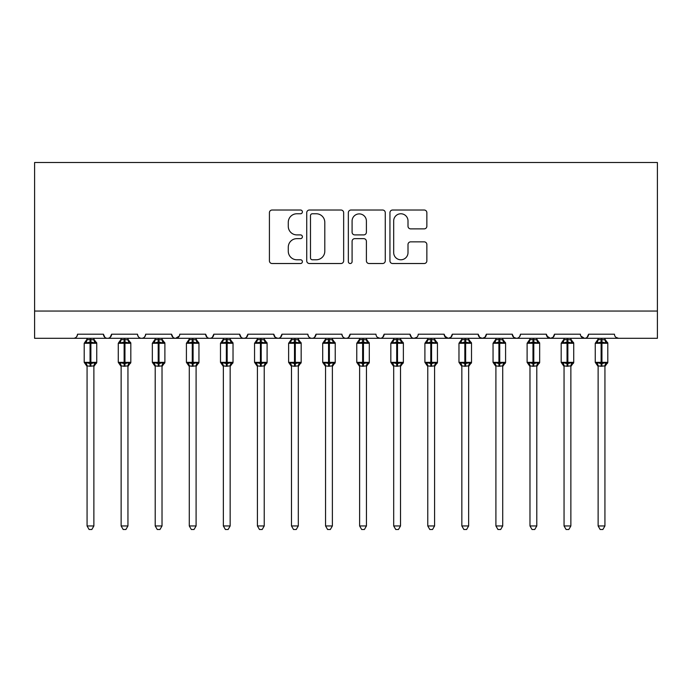 <?xml version="1.0" encoding="UTF-8"?>
<svg xmlns="http://www.w3.org/2000/svg" width="692" height="692" viewBox="0 0 692 692"><rect width="100%" height="100%" fill="white"/><g stroke="black" fill="none" stroke-linecap="round" stroke-linejoin="round"><path stroke-width="1.04" d="M302.395 211.89A1.877 1.877 0 0 0 300.518 210.022L272.094 210.022A2.673 2.673 0 0 0 269.422 212.695L269.422 260.849A2.673 2.673 0 0 0 272.094 263.522L300.518 263.522A1.877 1.877 0 0 0 302.395 261.654A1.877 1.877 0 0 0 300.518 259.777L296.842 259.777A8.563 8.563 0 0 1 288.279 251.222L288.279 247.208A8.563 8.563 0 0 1 296.842 238.645L300.518 238.645A1.877 1.877 0 0 0 302.395 236.768A1.877 1.877 0 0 0 300.518 234.899L296.842 234.899A8.563 8.563 0 0 1 288.279 226.336L288.279 222.322A8.563 8.563 0 0 1 296.842 213.767L300.518 213.767A1.877 1.877 0 0 0 302.395 211.89M424.187 228.879A2.673 2.673 0 0 0 426.86 226.206L426.86 212.695A2.673 2.673 0 0 0 424.187 210.022L392.615 210.022A2.673 2.673 0 0 0 389.942 212.695L389.942 260.849A2.673 2.673 0 0 0 392.615 263.522L424.187 263.522A2.673 2.673 0 0 0 426.86 260.849L426.86 244.527A2.673 2.673 0 0 0 424.187 241.854L410.676 241.854A2.673 2.673 0 0 0 408.003 244.527L408.003 252.623A7.154 7.154 0 0 1 400.841 259.777A7.154 7.154 0 0 1 393.687 252.623L393.687 220.921A7.154 7.154 0 0 1 400.841 213.767A7.154 7.154 0 0 1 408.003 220.921L408.003 226.206A2.673 2.673 0 0 0 410.676 228.879L424.187 228.879M34.6 311.045L657.4 311.045L657.4 162.499L34.6 162.499L34.6 338.302L73.439 338.302C75.61 338.379 76.968 337.013 77.53 334.21L103.419 334.21L104.916 337.376M343.656 212.695A2.673 2.673 0 0 0 340.983 210.022L309.411 210.022A2.673 2.673 0 0 0 306.738 212.695L306.738 260.849A2.673 2.673 0 0 0 309.411 263.522L340.983 263.522A2.673 2.673 0 0 0 343.656 260.849L343.656 212.695M351.017 210.022L382.589 210.022A2.673 2.673 0 0 1 385.262 212.695L385.262 260.849A2.673 2.673 0 0 1 382.589 263.522L369.078 263.522A2.673 2.673 0 0 1 366.397 260.849L366.397 241.318A2.673 2.673 0 0 0 363.724 238.645L354.762 238.645A2.673 2.673 0 0 0 352.09 241.318L352.09 261.654A1.877 1.877 0 0 1 350.213 263.522A1.877 1.877 0 0 1 348.344 261.654L348.344 212.695A2.673 2.673 0 0 1 351.017 210.022M73.439 338.302C75.61 338.379 76.968 337.013 77.53 334.21A4.091 4.091 0 0 1 73.439 338.302L107.511 338.302C105.34 338.379 103.982 337.013 103.419 334.21A4.091 4.091 0 0 0 107.511 338.302A4.091 4.091 0 0 0 111.602 334.21L137.492 334.21A4.091 4.091 0 0 0 141.583 338.302A4.091 4.091 0 0 0 145.666 334.21L171.564 334.21A4.091 4.091 0 0 0 175.647 338.302A4.091 4.091 0 0 0 179.738 334.21L205.628 334.21A4.091 4.091 0 0 0 209.719 338.302A4.091 4.091 0 0 0 213.811 334.21L239.7 334.21A4.091 4.091 0 0 0 243.792 338.302A4.091 4.091 0 0 0 247.874 334.21L273.772 334.21A4.091 4.091 0 0 0 277.864 338.302A4.091 4.091 0 0 0 281.947 334.21L307.845 334.21A4.091 4.091 0 0 0 311.928 338.302A4.091 4.091 0 0 0 316.019 334.21L341.909 334.21A4.091 4.091 0 0 0 346 338.302A4.091 4.091 0 0 0 350.091 334.21L375.981 334.21A4.091 4.091 0 0 0 380.072 338.302A4.091 4.091 0 0 0 384.155 334.21L410.053 334.21A4.091 4.091 0 0 0 414.136 338.302A4.091 4.091 0 0 0 418.228 334.21L444.126 334.21A4.091 4.091 0 0 0 448.208 338.302A4.091 4.091 0 0 0 452.3 334.21L478.189 334.21A4.091 4.091 0 0 0 482.281 338.302A4.091 4.091 0 0 0 486.372 334.21L512.262 334.21A4.091 4.091 0 0 0 516.353 338.302A4.091 4.091 0 0 0 520.436 334.21L546.334 334.21A4.091 4.091 0 0 0 550.417 338.302A4.091 4.091 0 0 0 554.508 334.21L580.398 334.21A4.091 4.091 0 0 0 584.489 338.302A4.091 4.091 0 0 0 588.581 334.21L614.47 334.21A4.091 4.091 0 0 0 618.562 338.302L615.932 337.341M110.106 337.376L111.602 334.21C111.04 337.013 109.682 338.379 107.511 338.302L584.489 338.302C586.66 338.379 588.018 337.013 588.581 334.21L587.084 337.376M554.508 334.21L553.012 337.376M546.334 334.21L547.83 337.376M512.262 334.21L513.758 337.376M486.372 334.21L484.876 337.376M478.189 334.21L479.686 337.376M452.3 334.21L450.803 337.376M444.126 334.21L445.613 337.376M416.774 337.341L414.136 338.302C411.974 338.379 410.607 337.013 410.053 334.21L411.55 337.376M377.434 337.341L380.072 338.302C382.235 338.379 383.602 337.013 384.155 334.21L382.667 337.376M341.909 334.21C342.471 337.013 343.829 338.379 346 338.302C348.171 338.379 349.529 337.013 350.091 334.21L348.595 337.376M307.845 334.21C308.398 337.013 309.765 338.379 311.928 338.302C314.099 338.379 315.465 337.013 316.019 334.21L314.523 337.376M275.226 337.341L277.864 338.302C280.026 338.379 281.393 337.013 281.947 334.21L280.45 337.376M273.772 334.21L275.269 337.376M241.197 337.376L239.7 334.21C240.262 337.013 241.62 338.379 243.792 338.302C245.954 338.379 247.321 337.013 247.874 334.21L246.387 337.376M207.124 337.376L205.628 334.21C206.19 337.013 207.548 338.379 209.719 338.302C211.89 338.379 213.248 337.013 213.811 334.21L212.314 337.376M179.297 336.061L175.647 338.302C173.484 338.379 172.118 337.013 171.564 334.21L173.052 337.376M657.4 311.045L657.4 338.302L584.489 338.302L580.847 336.061M137.492 334.21C138.045 337.013 139.412 338.379 141.583 338.302C143.746 338.379 145.112 337.013 145.666 334.21M444.567 336.061L448.208 338.302L450.847 337.341M479.651 337.341L482.281 338.302L484.91 337.341M513.715 337.341L516.353 338.302C518.516 338.379 519.882 337.013 520.436 334.21M546.775 336.061L550.417 338.302L553.055 337.341M312.36 213.767A1.877 1.877 0 0 0 310.483 215.636L310.483 257.908A1.877 1.877 0 0 0 312.36 259.777L316.235 259.777A8.563 8.563 0 0 0 324.799 251.222L324.799 222.322A8.563 8.563 0 0 0 316.235 213.767L312.36 213.767M366.397 221.051A7.154 7.154 0 0 0 359.243 213.897A7.154 7.154 0 0 0 352.09 221.051L352.09 232.227A2.673 2.673 0 0 0 354.762 234.899L363.724 234.899A2.673 2.673 0 0 0 366.397 232.227L366.397 221.051M87.071 366.016A3.002 2.854 180 0 0 85.497 363.499L86.076 362.617L90.064 363.577L90.064 362.357L90.886 362.357L90.886 342.047L94.873 343.007L95.851 341.995A1.367 1.367 0 0 1 96.742 343.275L84.208 343.275L84.208 362.357L90.064 362.357L90.064 342.047L86.076 343.007L85.497 342.133A3.002 2.854 -0 0 0 87.071 339.616L93.887 339.755L93.878 338.302M93.878 525.955L91.837 529.501L89.112 529.501L87.071 525.955L93.878 525.955L93.887 365.869L90.064 366.276L90.064 363.577L90.886 363.577L90.886 362.357L96.742 362.357A1.367 1.367 0 0 1 95.851 363.637L93.878 366.449M90.886 366.276L90.886 363.577L94.873 362.617L95.453 363.499A3.002 2.854 180 0 0 93.878 366.016L93.878 365.999M87.071 525.955L87.071 365.999L86.076 362.617M90.064 366.276L87.062 365.869M87.071 338.302L87.071 339.634M86.076 343.007L86.483 341.848M94.873 343.007L93.887 339.755M93.887 365.869L94.873 362.617M121.135 366.016A3.002 2.854 180 0 0 119.56 363.499L120.148 362.617L124.136 363.577L124.136 362.357L124.958 362.357L124.958 342.047L128.937 343.007L129.923 341.995A1.367 1.367 0 0 1 130.814 343.275L118.28 343.275L118.28 362.357L124.136 362.357L124.136 342.047L120.148 343.007L119.56 342.133A3.002 2.854 -0 0 0 121.135 339.616L127.951 339.755L127.951 338.302M127.951 525.955L125.909 529.501L123.185 529.501L121.135 525.955L127.951 525.955L127.951 365.869L124.136 366.276L124.136 363.577L124.958 363.577L124.958 362.357L130.814 362.357A1.367 1.367 0 0 1 129.923 363.637L127.951 366.449M124.958 366.276L124.958 363.577L128.937 362.617L129.525 363.499A3.002 2.854 180 0 0 127.951 366.016L127.951 365.999M121.135 525.955L121.135 365.869L120.148 362.617M124.136 366.276L121.135 365.869M121.135 338.302L121.135 339.634M120.148 343.007L120.546 341.848M128.937 343.007L127.951 339.755M127.951 365.869L128.937 362.617M155.207 366.016A3.002 2.854 180 0 0 153.633 363.499L154.221 362.617L158.209 363.577L158.209 362.357L159.022 362.357L159.022 342.047L163.009 343.007L163.987 341.995A1.367 1.367 0 0 1 164.886 343.275L152.344 343.275L152.344 362.357L158.209 362.357L158.209 342.047L154.221 343.007L153.633 342.133A3.002 2.854 -0 0 0 155.207 339.616L162.023 339.755L162.023 338.302M162.023 525.955L159.973 529.501L157.257 529.501L155.207 525.955L162.023 525.955L162.023 365.869L158.209 366.276L158.209 363.577L159.022 363.577L159.022 362.357L164.886 362.357A1.367 1.367 0 0 1 163.987 363.637L162.023 366.449M159.022 366.276L159.022 363.577L163.009 362.617L163.597 363.499A3.002 2.854 180 0 0 162.023 366.016L162.023 365.999M155.207 525.955L155.207 365.869L154.221 362.617M158.209 366.276L155.207 365.869M155.207 338.302L155.207 339.634M154.221 343.007L154.619 341.848M163.009 343.007L162.023 339.755M162.023 365.869L163.009 362.617M189.279 366.016A3.002 2.854 180 0 0 187.705 363.499L188.293 362.617L192.272 363.577L192.272 362.357L193.094 362.357L193.094 342.047L197.082 343.007L198.059 341.995A1.367 1.367 0 0 1 198.95 343.275L186.416 343.275L186.416 362.357L192.272 362.357L192.272 342.047L188.293 343.007L187.705 342.133A3.002 2.854 -0 0 0 189.279 339.616L196.095 339.755L196.095 338.302M196.095 525.955L194.045 529.501L191.321 529.501L189.279 525.955L196.095 525.955L196.095 365.869L192.272 366.276L192.272 363.577L193.094 363.577L193.094 362.357L198.95 362.357A1.367 1.367 0 0 1 198.059 363.637L196.095 366.449M193.094 366.276L193.094 363.577L197.082 362.617L197.67 363.499A3.002 2.854 180 0 0 196.095 366.016L196.095 365.999M189.279 525.955L189.279 365.869L188.293 362.617M192.272 366.276L189.279 365.869M189.279 338.302L189.279 339.634M188.293 343.007L188.691 341.848M197.082 343.007L196.095 339.755M196.095 365.869L197.082 362.617M223.352 366.016A3.002 2.854 180 0 0 221.777 363.499L222.357 362.617L226.345 363.577L226.345 362.357L227.166 362.357L227.166 342.047L231.154 343.007L232.131 341.995A1.367 1.367 0 0 1 233.022 343.275L220.489 343.275L220.489 362.357L226.345 362.357L226.345 342.047L222.357 343.007L221.777 342.133A3.002 2.854 -0 0 0 223.352 339.616L230.168 339.755L230.159 338.302M230.159 525.955L228.118 529.501L225.393 529.501L223.352 525.955L230.159 525.955L230.168 365.869L226.345 366.276L226.345 363.577L227.166 363.577L227.166 362.357L233.022 362.357A1.367 1.367 0 0 1 232.131 363.637L230.159 366.449M227.166 366.276L227.166 363.577L231.154 362.617L231.733 363.499A3.002 2.854 180 0 0 230.159 366.016L230.159 365.999M223.352 525.955L223.352 365.999L222.357 362.617M226.345 366.276L223.343 365.869M223.352 338.302L223.352 339.634M222.357 343.007L222.763 341.848M231.154 343.007L230.168 339.755M230.168 365.869L231.154 362.617M257.415 366.016A3.002 2.854 180 0 0 255.841 363.499L256.429 362.617L260.417 363.577L260.417 362.357L261.23 362.357L261.23 342.047L265.218 343.007L266.204 341.995A1.367 1.367 0 0 1 267.095 343.275L254.552 343.275L254.552 362.357L260.417 362.357L260.417 342.047L256.429 343.007L255.841 342.133A3.002 2.854 -0 0 0 257.415 339.616L264.232 339.755L264.232 338.302M264.232 525.955L262.19 529.501L259.465 529.501L257.415 525.955L264.232 525.955L264.232 365.869L260.417 366.276L260.417 363.577L261.23 363.577L261.23 362.357L267.095 362.357A1.367 1.367 0 0 1 266.204 363.637L264.232 366.449M261.23 366.276L261.23 363.577L265.218 362.617L265.806 363.499A3.002 2.854 180 0 0 264.232 366.016L264.232 365.999M257.415 525.955L257.415 365.869L256.429 362.617M260.417 366.276L257.415 365.869M257.415 338.302L257.415 339.634M256.429 343.007L256.827 341.848M265.218 343.007L264.232 339.755M264.232 365.869L265.218 362.617M291.488 366.016A3.002 2.854 180 0 0 289.913 363.499L290.502 362.617L294.489 363.577L294.489 362.357L295.302 362.357L295.302 342.047L299.29 343.007L300.267 341.995A1.367 1.367 0 0 1 301.167 343.275L288.625 343.275L288.625 362.357L294.489 362.357L294.489 342.047L290.502 343.007L289.913 342.133A3.002 2.854 -0 0 0 291.488 339.616L298.304 339.755L298.304 338.302M298.304 525.955L296.254 529.501L293.538 529.501L291.488 525.955L298.304 525.955L298.304 365.869L294.489 366.276L294.489 363.577L295.302 363.577L295.302 362.357L301.167 362.357A1.367 1.367 0 0 1 300.267 363.637L298.304 366.449M295.302 366.276L295.302 363.577L299.29 362.617L299.878 363.499A3.002 2.854 180 0 0 298.304 366.016L298.304 365.999M291.488 525.955L291.488 365.869L290.502 362.617M294.489 366.276L291.488 365.869M291.488 338.302L291.488 339.634M290.502 343.007L290.899 341.848M299.29 343.007L298.304 339.755M298.304 365.869L299.29 362.617M325.56 366.016A3.002 2.854 180 0 0 323.986 363.499L324.565 362.617L328.553 363.577L328.553 362.357L329.375 362.357L329.375 342.047L333.362 343.007L334.34 341.995A1.367 1.367 0 0 1 335.231 343.275L322.697 343.275L322.697 362.357L328.553 362.357L328.553 342.047L324.565 343.007L323.986 342.133A3.002 2.854 -0 0 0 325.56 339.616L332.376 339.755L332.376 338.302M332.376 525.955L330.326 529.501L327.601 529.501L325.56 525.955L332.376 525.955L332.376 365.869L328.553 366.276L328.553 363.577L329.375 363.577L329.375 362.357L335.231 362.357A1.367 1.367 0 0 1 334.34 363.637L332.376 366.449M329.375 366.276L329.375 363.577L333.362 362.617L333.951 363.499A3.002 2.854 180 0 0 332.376 366.016L332.376 365.999M325.56 525.955L325.56 365.999L324.565 362.617M328.553 366.276L325.551 365.869M325.56 338.302L325.56 339.634M324.565 343.007L324.972 341.848M333.362 343.007L332.376 339.755M332.376 365.869L333.362 362.617M359.624 366.016A3.002 2.854 180 0 0 358.049 363.499L358.638 362.617L362.625 363.577L362.625 362.357L363.447 362.357L363.447 342.047L367.435 343.007L368.412 341.995A1.367 1.367 0 0 1 369.303 343.275L356.769 343.275L356.769 362.357L362.625 362.357L362.625 342.047L358.638 343.007L358.049 342.133A3.002 2.854 -0 0 0 359.624 339.616L366.449 339.755L366.44 338.302M366.44 525.955L364.399 529.501L361.674 529.501L359.624 525.955L366.44 525.955L366.449 365.869L362.625 366.276L362.625 363.577L363.447 363.577L363.447 362.357L369.303 362.357A1.367 1.367 0 0 1 368.412 363.637L366.44 366.449M363.447 366.276L363.447 363.577L367.435 362.617L368.014 363.499A3.002 2.854 180 0 0 366.44 366.016L366.44 365.999M359.624 525.955L359.624 365.869L358.638 362.617M362.625 366.276L359.624 365.869M359.624 338.302L359.624 339.634M358.638 343.007L359.044 341.848M367.435 343.007L366.449 339.755M366.449 365.869L367.435 362.617M393.696 366.016A3.002 2.854 180 0 0 392.122 363.499L392.71 362.617L396.698 363.577L396.698 362.357L397.511 362.357L397.511 342.047L401.498 343.007L402.476 341.995A1.367 1.367 0 0 1 403.375 343.275L390.833 343.275L390.833 362.357L396.698 362.357L396.698 342.047L392.71 343.007L392.122 342.133A3.002 2.854 -0 0 0 393.696 339.616L400.512 339.755L400.512 338.302M400.512 525.955L398.462 529.501L395.746 529.501L393.696 525.955L400.512 525.955L400.512 365.869L396.698 366.276L396.698 363.577L397.511 363.577L397.511 362.357L403.375 362.357A1.367 1.367 0 0 1 402.476 363.637L400.512 366.449M397.511 366.276L397.511 363.577L401.498 362.617L402.087 363.499A3.002 2.854 180 0 0 400.512 366.016L400.512 365.999M393.696 525.955L393.696 365.869L392.71 362.617M396.698 366.276L393.696 365.869M393.696 338.302L393.696 339.634M392.71 343.007L393.108 341.848M401.498 343.007L400.512 339.755M400.512 365.869L401.498 362.617M427.768 366.016A3.002 2.854 180 0 0 426.194 363.499L426.782 362.617L430.77 363.577L430.77 362.357L431.583 362.357L431.583 342.047L435.571 343.007L436.548 341.995A1.367 1.367 0 0 1 437.448 343.275L424.905 343.275L424.905 362.357L430.77 362.357L430.77 342.047L426.782 343.007L426.194 342.133A3.002 2.854 -0 0 0 427.768 339.616L434.585 339.755L434.585 338.302M434.585 525.955L432.535 529.501L429.81 529.501L427.768 525.955L434.585 525.955L434.585 365.869L430.77 366.276L430.77 363.577L431.583 363.577L431.583 362.357L437.448 362.357A1.367 1.367 0 0 1 436.548 363.637L434.585 366.449M431.583 366.276L431.583 363.577L435.571 362.617L436.159 363.499A3.002 2.854 180 0 0 434.585 366.016L434.585 365.999M427.768 525.955L427.768 365.869L426.782 362.617M430.77 366.276L427.768 365.869M427.768 338.302L427.768 339.634M426.782 343.007L427.18 341.848M435.571 343.007L434.585 339.755M434.585 365.869L435.571 362.617M461.841 366.016A3.002 2.854 180 0 0 460.267 363.499L460.846 362.617L464.834 363.577L464.834 362.357L465.655 362.357L465.655 342.047L469.643 343.007L470.621 341.995A1.367 1.367 0 0 1 471.512 343.275L458.978 343.275L458.978 362.357L464.834 362.357L464.834 342.047L460.846 343.007L460.267 342.133A3.002 2.854 -0 0 0 461.841 339.616L468.657 339.755L468.648 338.302M468.648 525.955L466.607 529.501L463.882 529.501L461.841 525.955L468.648 525.955L468.657 365.869L464.834 366.276L464.834 363.577L465.655 363.577L465.655 362.357L471.512 362.357A1.367 1.367 0 0 1 470.621 363.637L468.648 366.449M465.655 366.276L465.655 363.577L469.643 362.617L470.223 363.499A3.002 2.854 180 0 0 468.648 366.016L468.648 365.999M461.841 525.955L461.841 365.999L460.846 362.617M464.834 366.276L461.832 365.869M461.841 338.302L461.841 339.634M460.846 343.007L461.253 341.848M469.643 343.007L468.657 339.755M468.657 365.869L469.643 362.617M495.904 366.016A3.002 2.854 180 0 0 494.33 363.499L494.918 362.617L498.906 363.577L498.906 362.357L499.728 362.357L499.728 342.047L503.707 343.007L504.693 341.995A1.367 1.367 0 0 1 505.584 343.275L493.05 343.275L493.05 362.357L498.906 362.357L498.906 342.047L494.918 343.007L494.33 342.133A3.002 2.854 -0 0 0 495.904 339.616L502.721 339.755L502.721 338.302M502.721 525.955L500.679 529.501L497.955 529.501L495.904 525.955L502.721 525.955L502.721 365.869L498.906 366.276L498.906 363.577L499.728 363.577L499.728 362.357L505.584 362.357A1.367 1.367 0 0 1 504.693 363.637L502.721 366.449M499.728 366.276L499.728 363.577L503.707 362.617L504.295 363.499A3.002 2.854 180 0 0 502.721 366.016L502.721 365.999M495.904 525.955L495.904 365.869L494.918 362.617M498.906 366.276L495.904 365.869M495.904 338.302L495.904 339.634M494.918 343.007L495.316 341.848M503.707 343.007L502.721 339.755M502.721 365.869L503.707 362.617M529.977 366.016A3.002 2.854 180 0 0 528.403 363.499L528.991 362.617L532.978 363.577L532.978 362.357L533.792 362.357L533.792 342.047L537.779 343.007L538.757 341.995A1.367 1.367 0 0 1 539.656 343.275L527.114 343.275L527.114 362.357L532.978 362.357L532.978 342.047L528.991 343.007L528.403 342.133A3.002 2.854 -0 0 0 529.977 339.616L536.793 339.755L536.793 338.302M536.793 525.955L534.743 529.501L532.027 529.501L529.977 525.955L536.793 525.955L536.793 365.869L532.978 366.276L532.978 363.577L533.792 363.577L533.792 362.357L539.656 362.357A1.367 1.367 0 0 1 538.757 363.637L536.793 366.449M533.792 366.276L533.792 363.577L537.779 362.617L538.367 363.499A3.002 2.854 180 0 0 536.793 366.016L536.793 365.999M529.977 525.955L529.977 365.869L528.991 362.617M532.978 366.276L529.977 365.869M529.977 338.302L529.977 339.634M528.991 343.007L529.389 341.848M537.779 343.007L536.793 339.755M536.793 365.869L537.779 362.617M564.049 366.016A3.002 2.854 180 0 0 562.475 363.499L563.063 362.617L567.042 363.577L567.042 362.357L567.864 362.357L567.864 342.047L571.851 343.007L572.829 341.995A1.367 1.367 0 0 1 573.72 343.275L561.186 343.275L561.186 362.357L567.042 362.357L567.042 342.047L563.063 343.007L562.475 342.133A3.002 2.854 -0 0 0 564.049 339.616L570.865 339.755L570.865 338.302M570.865 525.955L568.815 529.501L566.091 529.501L564.049 525.955L570.865 525.955L570.865 365.869L567.042 366.276L567.042 363.577L567.864 363.577L567.864 362.357L573.72 362.357A1.367 1.367 0 0 1 572.829 363.637L570.865 366.449M567.864 366.276L567.864 363.577L571.851 362.617L572.44 363.499A3.002 2.854 180 0 0 570.865 366.016L570.865 365.999M564.049 525.955L564.049 365.869L563.063 362.617M567.042 366.276L564.049 365.869M564.049 338.302L564.049 339.634M563.063 343.007L563.461 341.848M571.851 343.007L570.865 339.755M570.865 365.869L571.851 362.617M598.122 366.016A3.002 2.854 180 0 0 596.547 363.499L597.127 362.617L601.114 363.577L601.114 362.357L601.936 362.357L601.936 342.047L605.924 343.007L606.901 341.995A1.367 1.367 0 0 1 607.792 343.275L595.258 343.275L595.258 362.357L601.114 362.357L601.114 342.047L597.127 343.007L596.547 342.133A3.002 2.854 -0 0 0 598.122 339.616L604.938 339.755L604.929 338.302M604.929 525.955L602.888 529.501L600.163 529.501L598.122 525.955L604.929 525.955L604.938 365.869L601.114 366.276L601.114 363.577L601.936 363.577L601.936 362.357L607.792 362.357A1.367 1.367 0 0 1 606.901 363.637L604.929 366.449M601.936 366.276L601.936 363.577L605.924 362.617L606.503 363.499A3.002 2.854 180 0 0 604.929 366.016L604.929 365.999M598.122 525.955L598.122 365.999L597.127 362.617M601.114 366.276L598.113 365.869M598.122 338.302L598.122 339.634M597.127 343.007L597.533 341.848M605.924 343.007L604.938 339.755M604.938 365.869L605.924 362.617M90.886 339.357L90.886 342.047L90.064 342.047L90.064 339.357M95.453 342.133A3.002 2.854 -0 0 1 93.878 339.616M124.958 339.357L124.958 342.047L124.136 342.047L124.136 339.357M129.525 342.133A3.002 2.854 -0 0 1 127.951 339.616M159.022 339.357L159.022 342.047L158.209 342.047L158.209 339.357M163.597 342.133A3.002 2.854 -0 0 1 162.023 339.616M193.094 339.357L193.094 342.047L192.272 342.047L192.272 339.357M197.67 342.133A3.002 2.854 -0 0 1 196.095 339.616M227.166 339.357L227.166 342.047L226.345 342.047L226.345 339.357M231.733 342.133A3.002 2.854 -0 0 1 230.159 339.616M261.23 339.357L261.23 342.047L260.417 342.047L260.417 339.357M265.806 342.133A3.002 2.854 -0 0 1 264.232 339.616M295.302 339.357L295.302 342.047L294.489 342.047L294.489 339.357M299.878 342.133A3.002 2.854 -0 0 1 298.304 339.616M329.375 339.357L329.375 342.047L328.553 342.047L328.553 339.357M333.951 342.133A3.002 2.854 -0 0 1 332.376 339.616M363.447 339.357L363.447 342.047L362.625 342.047L362.625 339.357M368.014 342.133A3.002 2.854 -0 0 1 366.44 339.616M397.511 339.357L397.511 342.047L396.698 342.047L396.698 339.357M402.087 342.133A3.002 2.854 -0 0 1 400.512 339.616M431.583 339.357L431.583 342.047L430.77 342.047L430.77 339.357M436.159 342.133A3.002 2.854 -0 0 1 434.585 339.616M465.655 339.357L465.655 342.047L464.834 342.047L464.834 339.357M470.223 342.133A3.002 2.854 -0 0 1 468.648 339.616M499.728 339.357L499.728 342.047L498.906 342.047L498.906 339.357M504.295 342.133A3.002 2.854 -0 0 1 502.721 339.616M533.792 339.357L533.792 342.047L532.978 342.047L532.978 339.357M538.367 342.133A3.002 2.854 -0 0 1 536.793 339.616M567.864 339.357L567.864 342.047L567.042 342.047L567.042 339.357M572.44 342.133A3.002 2.854 -0 0 1 570.865 339.616M601.936 339.357L601.936 342.047L601.114 342.047L601.114 339.357M606.503 342.133A3.002 2.854 -0 0 1 604.929 339.616M96.742 362.357L96.742 343.275M87.071 366.449L84.208 362.357M87.071 339.175L84.208 343.275M95.851 341.995L93.878 339.175M130.814 362.357L130.814 343.275M121.135 366.449L118.28 362.357M121.135 339.175L118.28 343.275M129.923 341.995L127.951 339.175M164.886 362.357L164.886 343.275M155.207 366.449L152.344 362.357M155.207 339.175L152.344 343.275M163.987 341.995L162.023 339.175M198.95 362.357L198.95 343.275M189.279 366.449L186.416 362.357M189.279 339.175L186.416 343.275M198.059 341.995L196.095 339.175M233.022 362.357L233.022 343.275M223.352 366.449L220.489 362.357M223.352 339.175L220.489 343.275M232.131 341.995L230.159 339.175M267.095 362.357L267.095 343.275M257.415 366.449L254.552 362.357M257.415 339.175L254.552 343.275M266.204 341.995L264.232 339.175M301.167 362.357L301.167 343.275M291.488 366.449L288.625 362.357M291.488 339.175L288.625 343.275M300.267 341.995L298.304 339.175M335.231 362.357L335.231 343.275M325.56 366.449L322.697 362.357M325.56 339.175L322.697 343.275M334.34 341.995L332.376 339.175M369.303 362.357L369.303 343.275M359.624 366.449L356.769 362.357M359.624 339.175L356.769 343.275M368.412 341.995L366.44 339.175M403.375 362.357L403.375 343.275M393.696 366.449L390.833 362.357M393.696 339.175L390.833 343.275M402.476 341.995L400.512 339.175M437.448 362.357L437.448 343.275M427.768 366.449L424.905 362.357M427.768 339.175L424.905 343.275M436.548 341.995L434.585 339.175M471.512 362.357L471.512 343.275M461.841 366.449L458.978 362.357M461.841 339.175L458.978 343.275M470.621 341.995L468.648 339.175M505.584 362.357L505.584 343.275M495.904 366.449L493.05 362.357M495.904 339.175L493.05 343.275M504.693 341.995L502.721 339.175M539.656 362.357L539.656 343.275M529.977 366.449L527.114 362.357M529.977 339.175L527.114 343.275M538.757 341.995L536.793 339.175M573.72 362.357L573.72 343.275M564.049 366.449L561.186 362.357M564.049 339.175L561.186 343.275M572.829 341.995L570.865 339.175M607.792 362.357L607.792 343.275M598.122 366.449L595.258 362.357M598.122 339.175L595.258 343.275M606.901 341.995L604.929 339.175"/></g></svg>
